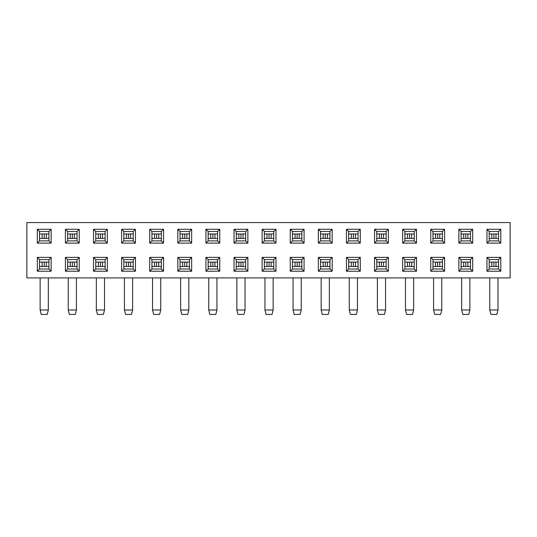 <?xml version="1.0" encoding="UTF-8"?>
<svg xmlns="http://www.w3.org/2000/svg" width="537" height="537" viewBox="0 0 537 537"><rect width="100%" height="100%" fill="white"/><g stroke="black" fill="none" stroke-linecap="round" stroke-linejoin="round"><path stroke-width="0.81" d="M500.799 271.212L486.972 271.212L486.972 257.377L500.799 257.377L500.799 271.212L498.584 268.997L498.584 259.593L489.18 259.593L489.18 268.997L498.584 268.997M444.596 271.212L430.761 271.212L430.761 257.377L444.596 257.377L444.596 271.212L442.381 268.997L442.381 259.593L432.976 259.593L432.976 268.997L442.381 268.997M388.385 271.212L374.551 271.212L374.551 257.377L388.385 257.377L388.385 271.212L386.17 268.997L386.17 259.593L376.766 259.593L376.766 268.997L386.17 268.997M332.175 271.212L318.347 271.212L318.347 257.377L332.175 257.377L332.175 271.212L329.966 268.997L329.966 259.593L320.555 259.593L320.555 268.997L329.966 268.997M275.971 271.212L262.137 271.212L262.137 257.377L275.971 257.377L275.971 271.212L273.756 268.997L273.756 259.593L264.352 259.593L264.352 268.997L273.756 268.997M219.761 271.212L205.933 271.212L205.933 257.377L219.761 257.377L219.761 271.212L217.545 268.997L217.545 259.593L208.141 259.593L208.141 268.997L217.545 268.997M163.55 271.212L149.722 271.212L149.722 257.377L163.55 257.377L163.55 271.212L161.342 268.997L161.342 259.593L151.937 259.593L151.937 268.997L161.342 268.997M107.346 271.212L93.512 271.212L93.512 257.377L107.346 257.377L107.346 271.212L105.131 268.997L105.131 259.593L95.727 259.593L95.727 268.997L105.131 268.997M51.136 271.212L37.308 271.212L37.308 257.377L51.136 257.377L51.136 271.212L48.921 268.997L48.921 259.593L39.516 259.593L39.516 268.997L48.921 268.997M472.694 243.107L458.867 243.107L458.867 229.279L472.694 229.279L472.694 243.107L470.486 240.891L470.486 231.487L461.082 231.487L461.082 240.891L470.486 240.891M416.49 243.107L402.656 243.107L402.656 229.279L416.49 229.279L416.49 243.107L414.275 240.891L414.275 231.487L404.871 231.487L404.871 240.891L414.275 240.891M360.28 243.107L346.452 243.107L346.452 229.279L360.28 229.279L360.28 243.107L358.065 240.891L358.065 231.487L348.661 231.487L348.661 240.891L358.065 240.891M304.07 243.107L290.242 243.107L290.242 229.279L304.07 229.279L304.07 243.107L301.861 240.891L301.861 231.487L292.457 231.487L292.457 240.891L301.861 240.891M247.866 243.107L234.031 243.107L234.031 229.279L247.866 229.279L247.866 243.107L245.651 240.891L245.651 231.487L236.246 231.487L236.246 240.891L245.651 240.891M191.655 243.107L177.828 243.107L177.828 229.279L191.655 229.279L191.655 243.107L189.447 240.891L189.447 231.487L180.036 231.487L180.036 240.891L189.447 240.891M135.452 243.107L121.617 243.107L121.617 229.279L135.452 229.279L135.452 243.107L133.236 240.891L133.236 231.487L123.832 231.487L123.832 240.891L133.236 240.891M79.241 243.107L65.413 243.107L65.413 229.279L79.241 229.279L79.241 243.107L77.026 240.891L77.026 231.487L67.622 231.487L67.622 240.891L77.026 240.891M26.85 222.58L510.15 222.58L510.15 277.904L26.85 277.904L26.85 222.58M51.136 243.107L37.308 243.107L37.308 229.279L51.136 229.279L51.136 243.107L48.921 240.891L48.921 231.487L39.516 231.487L39.516 240.891L48.921 240.891M107.346 243.107L93.512 243.107L93.512 229.279L107.346 229.279L107.346 243.107L105.131 240.891L105.131 231.487L95.727 231.487L95.727 240.891L105.131 240.891M163.55 243.107L149.722 243.107L149.722 229.279L163.55 229.279L163.55 243.107L161.342 240.891L161.342 231.487L151.937 231.487L151.937 240.891L161.342 240.891M219.761 243.107L205.933 243.107L205.933 229.279L219.761 229.279L219.761 243.107L217.545 240.891L217.545 231.487L208.141 231.487L208.141 240.891L217.545 240.891M275.971 243.107L262.137 243.107L262.137 229.279L275.971 229.279L275.971 243.107L273.756 240.891L273.756 231.487L264.352 231.487L264.352 240.891L273.756 240.891M332.175 243.107L318.347 243.107L318.347 229.279L332.175 229.279L332.175 243.107L329.966 240.891L329.966 231.487L320.555 231.487L320.555 240.891L329.966 240.891M388.385 243.107L374.551 243.107L374.551 229.279L388.385 229.279L388.385 243.107L386.17 240.891L386.17 231.487L376.766 231.487L376.766 240.891L386.17 240.891M444.596 243.107L430.761 243.107L430.761 229.279L444.596 229.279L444.596 243.107L442.381 240.891L442.381 231.487L432.976 231.487L432.976 240.891L442.381 240.891M500.799 243.107L486.972 243.107L486.972 229.279L500.799 229.279L500.799 243.107L498.584 240.891L498.584 231.487L489.18 231.487L489.18 240.891L498.584 240.891M79.241 271.212L65.413 271.212L65.413 257.377L79.241 257.377L79.241 271.212L77.026 268.997L77.026 259.593L67.622 259.593L67.622 268.997L77.026 268.997M135.452 271.212L121.617 271.212L121.617 257.377L135.452 257.377L135.452 271.212L133.236 268.997L133.236 259.593L123.832 259.593L123.832 268.997L133.236 268.997M191.655 271.212L177.828 271.212L177.828 257.377L191.655 257.377L191.655 271.212L189.447 268.997L189.447 259.593L180.036 259.593L180.036 268.997L189.447 268.997M247.866 271.212L234.031 271.212L234.031 257.377L247.866 257.377L247.866 271.212L245.651 268.997L245.651 259.593L236.246 259.593L236.246 268.997L245.651 268.997M304.07 271.212L290.242 271.212L290.242 257.377L304.07 257.377L304.07 271.212L301.861 268.997L301.861 259.593L292.457 259.593L292.457 268.997L301.861 268.997M360.28 271.212L346.452 271.212L346.452 257.377L360.28 257.377L360.28 271.212L358.065 268.997L358.065 259.593L348.661 259.593L348.661 268.997L358.065 268.997M416.49 271.212L402.656 271.212L402.656 257.377L416.49 257.377L416.49 271.212L414.275 268.997L414.275 259.593L404.871 259.593L404.871 268.997L414.275 268.997M472.694 271.212L458.867 271.212L458.867 257.377L472.694 257.377L472.694 271.212L470.486 268.997L470.486 259.593L461.082 259.593L461.082 268.997L470.486 268.997M48.921 231.487L51.136 229.279M39.516 240.891L37.308 243.107M37.308 229.279L39.516 231.487M77.026 231.487L79.241 229.279M67.622 240.891L65.413 243.107M65.413 229.279L67.622 231.487M105.131 231.487L107.346 229.279M95.727 240.891L93.512 243.107M93.512 229.279L95.727 231.487M133.236 231.487L135.452 229.279M123.832 240.891L121.617 243.107M121.617 229.279L123.832 231.487M161.342 231.487L163.55 229.279M151.937 240.891L149.722 243.107M149.722 229.279L151.937 231.487M189.447 231.487L191.655 229.279M180.036 240.891L177.828 243.107M177.828 229.279L180.036 231.487M217.545 231.487L219.761 229.279M208.141 240.891L205.933 243.107M205.933 229.279L208.141 231.487M245.651 231.487L247.866 229.279M236.246 240.891L234.031 243.107M234.031 229.279L236.246 231.487M273.756 231.487L275.971 229.279M264.352 240.891L262.137 243.107M262.137 229.279L264.352 231.487M301.861 231.487L304.07 229.279M292.457 240.891L290.242 243.107M290.242 229.279L292.457 231.487M329.966 231.487L332.175 229.279M320.555 240.891L318.347 243.107M318.347 229.279L320.555 231.487M358.065 231.487L360.28 229.279M348.661 240.891L346.452 243.107M346.452 229.279L348.661 231.487M386.17 231.487L388.385 229.279M376.766 240.891L374.551 243.107M374.551 229.279L376.766 231.487M414.275 231.487L416.49 229.279M404.871 240.891L402.656 243.107M402.656 229.279L404.871 231.487M442.381 231.487L444.596 229.279M432.976 240.891L430.761 243.107M430.761 229.279L432.976 231.487M470.486 231.487L472.694 229.279M461.082 240.891L458.867 243.107M458.867 229.279L461.082 231.487M498.584 231.487L500.799 229.279M489.18 240.891L486.972 243.107M486.972 229.279L489.18 231.487M51.136 257.377L48.921 259.593M39.516 268.997L37.308 271.212M37.308 257.377L39.516 259.593M79.241 257.377L77.026 259.593M67.622 268.997L65.413 271.212M65.413 257.377L67.622 259.593M107.346 257.377L105.131 259.593M95.727 268.997L93.512 271.212M93.512 257.377L95.727 259.593M135.452 257.377L133.236 259.593M123.832 268.997L121.617 271.212M121.617 257.377L123.832 259.593M163.55 257.377L161.342 259.593M151.937 268.997L149.722 271.212M149.722 257.377L151.937 259.593M191.655 257.377L189.447 259.593M180.036 268.997L177.828 271.212M177.828 257.377L180.036 259.593M219.761 257.377L217.545 259.593M208.141 268.997L205.933 271.212M205.933 257.377L208.141 259.593M247.866 257.377L245.651 259.593M236.246 268.997L234.031 271.212M234.031 257.377L236.246 259.593M275.971 257.377L273.756 259.593M264.352 268.997L262.137 271.212M262.137 257.377L264.352 259.593M304.07 257.377L301.861 259.593M292.457 268.997L290.242 271.212M290.242 257.377L292.457 259.593M332.175 257.377L329.966 259.593M320.555 268.997L318.347 271.212M318.347 257.377L320.555 259.593M360.28 257.377L358.065 259.593M348.661 268.997L346.452 271.212M346.452 257.377L348.661 259.593M388.385 257.377L386.17 259.593M376.766 268.997L374.551 271.212M374.551 257.377L376.766 259.593M416.49 257.377L414.275 259.593M404.871 268.997L402.656 271.212M402.656 257.377L404.871 259.593M444.596 257.377L442.381 259.593M432.976 268.997L430.761 271.212M430.761 257.377L432.976 259.593M472.694 257.377L470.486 259.593M461.082 268.997L458.867 271.212M458.867 257.377L461.082 259.593M500.799 257.377L498.584 259.593M489.18 268.997L486.972 271.212M486.972 257.377L489.18 259.593M48.317 277.904L48.317 309.99L40.127 309.99L40.127 277.904M39.516 262.083L44.222 262.083L44.222 266.506L48.921 266.506M39.516 266.506L44.222 266.506M44.222 262.083L48.921 262.083M48.317 309.99L47.209 314.42L41.235 314.42L40.127 309.99M39.516 233.978L44.222 233.978L44.222 238.401L48.921 238.401M39.516 238.401L44.222 238.401M44.222 233.978L48.921 233.978M67.622 233.978L72.327 233.978L72.327 238.401L77.026 238.401M67.622 238.401L72.327 238.401M72.327 233.978L77.026 233.978M76.422 277.904L76.422 309.99L68.233 309.99L68.233 277.904M67.622 262.083L72.327 262.083L72.327 266.506L77.026 266.506M67.622 266.506L72.327 266.506M72.327 262.083L77.026 262.083M76.422 309.99L75.314 314.42L69.34 314.42L68.233 309.99M95.727 233.978L100.432 233.978L100.432 238.401L105.131 238.401M95.727 238.401L100.432 238.401M100.432 233.978L105.131 233.978M104.52 277.904L104.52 309.99L96.338 309.99L96.338 277.904M95.727 262.083L100.432 262.083L100.432 266.506L105.131 266.506M95.727 266.506L100.432 266.506M100.432 262.083L105.131 262.083M104.52 309.99L103.419 314.42L97.439 314.42L96.338 309.99M123.832 233.978L128.531 233.978L128.531 238.401L133.236 238.401M123.832 238.401L128.531 238.401M128.531 233.978L133.236 233.978M132.626 277.904L132.626 309.99L124.436 309.99L124.436 277.904M123.832 262.083L128.531 262.083L128.531 266.506L133.236 266.506M123.832 266.506L128.531 266.506M128.531 262.083L133.236 262.083M132.626 309.99L131.518 314.42L125.544 314.42L124.436 309.99M151.937 233.978L156.636 233.978L156.636 238.401L161.342 238.401M151.937 238.401L156.636 238.401M156.636 233.978L161.342 233.978M160.731 277.904L160.731 309.99L152.542 309.99L152.542 277.904M151.937 262.083L156.636 262.083L156.636 266.506L161.342 266.506M151.937 266.506L156.636 266.506M156.636 262.083L161.342 262.083M160.731 309.99L159.623 314.42L153.649 314.42L152.542 309.99M180.036 233.978L184.741 233.978L184.741 238.401L189.447 238.401M180.036 238.401L184.741 238.401M184.741 233.978L189.447 233.978M188.836 277.904L188.836 309.99L180.647 309.99L180.647 277.904M180.036 262.083L184.741 262.083L184.741 266.506L189.447 266.506M180.036 266.506L184.741 266.506M184.741 262.083L189.447 262.083M188.836 309.99L187.728 314.42L181.754 314.42L180.647 309.99M208.141 233.978L212.847 233.978L212.847 238.401L217.545 238.401M208.141 238.401L212.847 238.401M212.847 233.978L217.545 233.978M216.941 277.904L216.941 309.99L208.752 309.99L208.752 277.904M208.141 262.083L212.847 262.083L212.847 266.506L217.545 266.506M208.141 266.506L212.847 266.506M212.847 262.083L217.545 262.083M216.941 309.99L215.834 314.42L209.86 314.42L208.752 309.99M236.246 233.978L240.952 233.978L240.952 238.401L245.651 238.401M236.246 238.401L240.952 238.401M240.952 233.978L245.651 233.978M245.04 277.904L245.04 309.99L236.857 309.99L236.857 277.904M236.246 262.083L240.952 262.083L240.952 266.506L245.651 266.506M236.246 266.506L240.952 266.506M240.952 262.083L245.651 262.083M245.04 309.99L243.939 314.42L237.965 314.42L236.857 309.99M264.352 233.978L269.05 233.978L269.05 238.401L273.756 238.401M264.352 238.401L269.05 238.401M269.05 233.978L273.756 233.978M273.145 277.904L273.145 309.99L264.963 309.99L264.963 277.904M264.352 262.083L269.05 262.083L269.05 266.506L273.756 266.506M264.352 266.506L269.05 266.506M269.05 262.083L273.756 262.083M273.145 309.99L272.037 314.42L266.063 314.42L264.963 309.99M292.457 233.978L297.156 233.978L297.156 238.401L301.861 238.401M292.457 238.401L297.156 238.401M297.156 233.978L301.861 233.978M301.25 277.904L301.25 309.99L293.061 309.99L293.061 277.904M292.457 262.083L297.156 262.083L297.156 266.506L301.861 266.506M292.457 266.506L297.156 266.506M297.156 262.083L301.861 262.083M301.25 309.99L300.143 314.42L294.169 314.42L293.061 309.99M320.555 233.978L325.261 233.978L325.261 238.401L329.966 238.401M320.555 238.401L325.261 238.401M325.261 233.978L329.966 233.978M329.356 277.904L329.356 309.99L321.166 309.99L321.166 277.904M320.555 262.083L325.261 262.083L325.261 266.506L329.966 266.506M320.555 266.506L325.261 266.506M325.261 262.083L329.966 262.083M329.356 309.99L328.248 314.42L322.274 314.42L321.166 309.99M348.661 233.978L353.366 233.978L353.366 238.401L358.065 238.401M348.661 238.401L353.366 238.401M353.366 233.978L358.065 233.978M357.461 277.904L357.461 309.99L349.272 309.99L349.272 277.904M348.661 262.083L353.366 262.083L353.366 266.506L358.065 266.506M348.661 266.506L353.366 266.506M353.366 262.083L358.065 262.083M357.461 309.99L356.353 314.42L350.379 314.42L349.272 309.99M376.766 233.978L381.471 233.978L381.471 238.401L386.17 238.401M376.766 238.401L381.471 238.401M381.471 233.978L386.17 233.978M385.566 277.904L385.566 309.99L377.377 309.99L377.377 277.904M376.766 262.083L381.471 262.083L381.471 266.506L386.17 266.506M376.766 266.506L381.471 266.506M381.471 262.083L386.17 262.083M385.566 309.99L384.458 314.42L378.484 314.42L377.377 309.99M404.871 233.978L409.57 233.978L409.57 238.401L414.275 238.401M404.871 238.401L409.57 238.401M409.57 233.978L414.275 233.978M413.665 277.904L413.665 309.99L405.482 309.99L405.482 277.904M404.871 262.083L409.57 262.083L409.57 266.506L414.275 266.506M404.871 266.506L409.57 266.506M409.57 262.083L414.275 262.083M413.665 309.99L412.564 314.42L406.583 314.42L405.482 309.99M432.976 233.978L437.675 233.978L437.675 238.401L442.381 238.401M432.976 238.401L437.675 238.401M437.675 233.978L442.381 233.978M441.77 277.904L441.77 309.99L433.581 309.99L433.581 277.904M432.976 262.083L437.675 262.083L437.675 266.506L442.381 266.506M432.976 266.506L437.675 266.506M437.675 262.083L442.381 262.083M441.77 309.99L440.662 314.42L434.688 314.42L433.581 309.99M461.082 233.978L465.78 233.978L465.78 238.401L470.486 238.401M461.082 238.401L465.78 238.401M465.78 233.978L470.486 233.978M469.875 277.904L469.875 309.99L461.686 309.99L461.686 277.904M461.082 262.083L465.78 262.083L465.78 266.506L470.486 266.506M461.082 266.506L465.78 266.506M465.78 262.083L470.486 262.083M469.875 309.99L468.767 314.42L462.793 314.42L461.686 309.99M489.18 233.978L493.886 233.978L493.886 238.401L498.584 238.401M489.18 238.401L493.886 238.401M493.886 233.978L498.584 233.978M497.98 277.904L497.98 309.99L489.791 309.99L489.791 277.904M489.18 262.083L493.886 262.083L493.886 266.506L498.584 266.506M489.18 266.506L493.886 266.506M493.886 262.083L498.584 262.083M497.98 309.99L496.873 314.42L490.899 314.42L489.791 309.99M42.128 262.083L42.128 266.506M46.316 262.083L46.316 266.506M42.128 233.978L42.128 238.401M46.316 233.978L46.316 238.401M70.233 233.978L70.233 238.401M74.415 233.978L74.415 238.401M70.233 262.083L70.233 266.506M74.415 262.083L74.415 266.506M98.338 233.978L98.338 238.401M102.52 233.978L102.52 238.401M98.338 262.083L98.338 266.506M102.52 262.083L102.52 266.506M126.443 233.978L126.443 238.401M130.625 233.978L130.625 238.401M126.443 262.083L126.443 266.506M130.625 262.083L130.625 266.506M154.549 233.978L154.549 238.401M158.73 233.978L158.73 238.401M154.549 262.083L154.549 266.506M158.73 262.083L158.73 266.506M182.647 233.978L182.647 238.401M186.836 233.978L186.836 238.401M182.647 262.083L182.647 266.506M186.836 262.083L186.836 266.506M210.752 233.978L210.752 238.401M214.934 233.978L214.934 238.401M210.752 262.083L210.752 266.506M214.934 262.083L214.934 266.506M238.858 233.978L238.858 238.401M243.039 233.978L243.039 238.401M238.858 262.083L238.858 266.506M243.039 262.083L243.039 266.506M266.963 233.978L266.963 238.401M271.145 233.978L271.145 238.401M266.963 262.083L266.963 266.506M271.145 262.083L271.145 266.506M295.068 233.978L295.068 238.401M299.25 233.978L299.25 238.401M295.068 262.083L295.068 266.506M299.25 262.083L299.25 266.506M323.167 233.978L323.167 238.401M327.355 233.978L327.355 238.401M323.167 262.083L323.167 266.506M327.355 262.083L327.355 266.506M351.272 233.978L351.272 238.401M355.454 233.978L355.454 238.401M351.272 262.083L351.272 266.506M355.454 262.083L355.454 266.506M379.377 233.978L379.377 238.401M383.559 233.978L383.559 238.401M379.377 262.083L379.377 266.506M383.559 262.083L383.559 266.506M407.482 233.978L407.482 238.401M411.664 233.978L411.664 238.401M407.482 262.083L407.482 266.506M411.664 262.083L411.664 266.506M435.588 233.978L435.588 238.401M439.769 233.978L439.769 238.401M435.588 262.083L435.588 266.506M439.769 262.083L439.769 266.506M463.686 233.978L463.686 238.401M467.875 233.978L467.875 238.401M463.686 262.083L463.686 266.506M467.875 262.083L467.875 266.506M491.791 233.978L491.791 238.401M495.98 233.978L495.98 238.401M491.791 262.083L491.791 266.506M495.98 262.083L495.98 266.506"/></g></svg>
